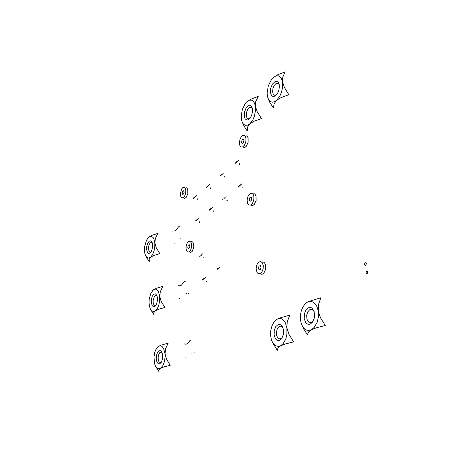 <?xml version="1.0" encoding="UTF-8"?>
<svg xmlns="http://www.w3.org/2000/svg" width="465" height="465" viewBox="0 0 465 465"><rect width="100%" height="100%" fill="white"/><g stroke="black" fill="none" stroke-linecap="round" stroke-linejoin="round"><path stroke-width="0.7" d="M194.911 352.807L194.079 353.069M191.818 353.243L192.65 352.981M191.318 340.014L190.493 340.275M185.093 357.405L185.233 357.103M184.338 343.931L185.82 344.228L187.151 343.786L188.732 342.356L189.83 340.589M188.86 293.444L188.058 293.735M185.849 293.892L186.651 293.601M185.378 281.238L184.582 281.534M179.345 298.64L179.473 298.286M178.624 285.667L180.089 285.795L181.472 285.15L183.937 281.883M180.368 238.208L181.152 237.894M179.938 226.089L179.159 226.403M172.934 231.465L172.91 231.779M174.073 243.48L174.195 243.079M173.387 230.96L174.538 231.012L175.968 230.32L178.531 226.786M241.754 183.861L241.73 184.367L241.649 183.925M240.853 184.739L240.824 185.058M240.614 184.739L240.649 185.215L240.614 184.739M240.638 185.215L240.667 184.727M240.626 184.82L240.661 185.122M239.864 185.337L240.091 185.651M239.702 185.576L239.678 185.895M239.684 185.977L239.626 185.541M239.719 185.959L239.731 185.477M239.522 185.611L239.562 186.093L239.522 185.611M239.539 186.087L239.568 185.599M239.527 185.692L239.562 186M238.65 186.308L238.876 186.622M238.632 186.343L238.551 186.791M238.551 186.878L238.638 186.424M238.562 186.878L238.65 186.424M238.289 187.087L238.318 186.599M238.278 186.692L238.313 186.994M242.625 188L242.986 188.093L242.968 187.424L242.62 187.941L242.98 188.093L242.922 187.407M258.464 268.561L259.267 269.933L260.563 269.206L261.034 267.329L260.272 265.567L258.947 266.183L258.464 268.561M263.271 265.422L263.138 268.91L261.935 272.031L260.045 273.792L258.255 273.751L256.976 272.432L256.145 268.851L256.471 266.085L257.447 263.638L258.877 262.004L260.772 261.545L262.283 262.649L263.271 265.422M262.853 261.83L264.196 262.458L265.201 264.004L265.655 268.352L265.033 270.903L263.882 272.938L262.417 274.1L261.173 274.245M187.825 247.427L188.418 248.601L189.441 247.961L189.848 246.305L189.29 244.753L188.244 245.311L187.825 247.427M191.615 244.526L191.464 247.624L190.47 250.414L188.947 251.989L187.552 251.96L186.581 250.809L186.064 248.833L186.093 246.433L187.128 243.061L188.279 241.614L189.761 241.207L191.045 242.416L191.615 244.526M191.72 241.486L192.743 242.021L193.492 243.346L193.777 247.148L192.307 251.251L191.132 252.292L190.179 252.431M241.562 142.214L242.236 143.313L243.352 142.65L243.927 140.424L243.393 139.169L242.096 139.791L241.562 142.214M245.997 138.39L245.816 141.889L244.52 145.132L242.585 146.952L240.928 146.859L239.899 145.545L239.434 143.377L239.963 139.477L241.027 137.198L242.439 135.71L244.131 135.356L245.41 136.483L245.997 138.39M246.177 135.803L247.194 136.326L248.048 137.838L248.089 142.371L246.34 146.237L244.852 147.428L243.631 147.527M249.31 200.136L250.083 201.362L251.24 200.665L251.757 198.381L251.135 197.114L249.821 197.73L249.31 200.136M253.913 196.614L253.756 200.107L252.495 203.298L250.577 205.088L248.856 205.013L247.711 203.699L247.095 200.194L247.531 197.509L248.56 195.161L249.984 193.609L251.774 193.213L253.239 194.463L253.913 196.614M253.838 193.585L255 194.155L255.977 195.858L256.076 200.52L254.372 204.315L252.89 205.489L251.652 205.606M182.141 193.434L182.733 194.515L183.652 193.882L184.094 192.272L183.617 190.737L182.571 191.301L182.141 193.434M185.808 190.266L185.64 193.364L184.611 196.201L183.076 197.805L181.722 197.759L180.839 196.608L180.391 193.51L181.606 189.034L182.751 187.645L184.163 187.279L185.175 188.133L185.808 190.266M186.105 187.622L187.174 188.296L187.767 189.61L187.79 193.742L186.401 197.119L185.221 198.171L184.268 198.293M152.235 242.718L151.212 242.312L150.125 242.951L149.189 244.445L148.492 247.055L148.905 251.181L149.817 252.222L150.951 252.123M146.632 249.589L147.411 252.408L148.579 253.442L149.986 253.134L151.584 251.007L152.578 247.392L152.625 244.538L152.038 242.236L150.817 240.899L149.213 241.219L147.736 243.201L146.789 246.27L146.632 249.589M148.393 237.435L152.049 235.296L157.908 233.389L155.374 238.4L154.828 242.899L153.909 238.934L153.113 237.539L151.607 236.377L149.893 236.423L148.707 237.144L146.469 240.219L144.615 246.717L144.441 250.217L144.847 253.547L145.766 256.052L147.213 257.686L148.817 258.046L150.52 257.255L149.12 259.278L149.364 261.871L146.335 257.006M154.828 242.899L154.711 247.723L153.944 251.321L152.694 254.442L150.52 257.255L153.88 255.477L159.797 253.617L156.234 247.7L154.828 242.899M156.967 295.723L155.804 295.287L154.601 296.1L153.183 299.89L153.171 302.552L153.793 304.569L154.88 305.511L155.944 305.278M151.282 302.483L152.142 305.581L153.438 306.731L154.955 306.371L156.548 304.139L157.461 300.454L157.42 297.571L156.757 295.246L155.473 293.88L153.845 294.153L152.363 296.077L151.427 299.129L151.282 302.483M152.7 290.451L156.176 288.381L162.849 286.341L160.28 291.689L159.733 296.426L158.391 291.404L156.397 289.329L155.229 289.102L153.427 289.805L150.887 293.2L149.166 299.524L149.021 302.953L149.48 306.545L150.538 309.353L151.753 310.829L153.311 311.469L155.304 310.841L153.845 312.643L154.06 314.933L151.311 310.585M159.733 296.426L159.751 300.146L158.832 305.063L157.542 308.161L155.304 310.841L158.757 309.219L164.819 307.493L161.175 301.413L159.733 296.426M162.023 352.546L160.855 352.069L159.675 352.772L158.751 354.371L158.152 357.132L158.28 359.765L158.908 361.572L160.123 362.607L161.303 362.293M156.269 359.201L156.943 362.072L158.263 363.735L159.89 363.752L161.524 361.898L162.413 359.335L162.669 355.37L161.803 352.075L160.454 350.686L158.803 350.918L157.327 352.79L156.403 355.806L156.269 359.201M157.368 347.233L160.634 345.257L168.144 343.147L165.54 348.866L164.994 353.865L163.599 348.5L162.111 346.524L160.942 345.873L159.71 345.797L158.17 346.495L155.624 350L154.63 352.889L153.962 357.265L154.589 363.909L155.682 366.554L156.967 368.082L158.815 368.792L160.437 368.321L158.914 369.884L159.1 371.82L156.752 368.181M164.994 353.865L165.017 357.73L164.069 362.723L162.744 365.792L160.437 368.321L163.988 366.885L170.213 365.304L166.482 359.056L164.994 353.865M283.016 327.889L281.185 326.256L280.052 326.203L278.89 326.755L277.181 329.081L276.379 332.458L276.791 336.09L278.146 338.317L280.075 338.979L282.15 337.718M274.088 334.974L275.327 338.636L276.966 340.235L278.25 340.583L279.575 340.316L281.906 338.125L283.284 334.655L283.569 330.644L282.691 327.075L280.86 324.808L278.227 324.494L275.774 326.616L274.24 330.499L274.088 334.974M274.292 321.571L276.024 319.792L279.105 318.205L289.736 315.16L287.196 321.989L286.928 328.011L285.289 322.652L283.952 320.664L281.499 318.839L279.686 318.473L277.832 318.804L275.646 320.135L273.856 322.152L271.886 326.041L270.769 330.708L270.642 335.591L271.409 339.758L272.903 343.094L275.321 345.623L278.204 346.454L280.604 345.797L278.024 347.837L277.239 350.383L272.362 342.147M286.928 328.011L286.934 334.283L285.853 338.816L283.202 343.635L280.604 345.797L285.498 343.937L293.589 341.92L288.957 334.3L286.928 328.011M314.148 311.614L312.184 309.533L309.771 309.707L307.778 311.852L306.697 315.253L306.935 319.246L308.539 322.007L310.887 322.652L313.183 321.042M304.232 318.624L305.645 322.448L307.481 324.059L308.917 324.349L310.388 323.977L312.41 322.245L314.27 318.101L314.59 314.171L313.788 310.608L311.87 308.057L310.94 307.568L308.94 307.528L306.15 309.69L304.401 313.834L304.232 318.624M304.098 305.028L305.801 303.11L308.743 301.413L320.879 297.769L318.403 304.802L318.229 311.027L317.008 306.72L315.7 304.406L313.178 302.076L310.248 301.303L307.231 302.169L304.924 304.029L302.605 307.458L301.32 310.771L300.564 314.416L300.471 319.379L301.093 322.861L302.355 326.07L304.087 328.447L306.563 330.103L308.621 330.464L311.422 329.714L308.533 331.946L307.441 334.742L304.017 329.441L301.82 324.954M318.229 311.027L318.275 317.56L317.118 322.309L314.247 327.395L311.422 329.714L316.682 327.697L325.262 325.517L320.408 317.572L318.229 311.027M252.309 108.374L250.99 107.258L249.327 107.665L247.874 109.24L246.648 112.164L246.328 115.349L246.944 117.738L248.171 118.813L249.926 118.418M244.247 116.395L245.032 118.819L246.903 120.121L248.763 119.528L250.804 117.128L251.966 114.344L252.53 110.304L252.117 107.688L250.664 105.648L248.31 105.718L245.979 108.188L244.451 112.205L244.247 116.395M246.793 101.777L251.199 99.022L258.226 96.377L255.762 101.539L255.425 106.363L254.524 103.102L252.943 100.917L251.6 100.178L249.321 100.231L246.938 101.649L245.282 103.474L242.323 109.455L241.196 116.407L241.498 119.9L242.451 122.737L243.643 124.364L245.683 125.399L248.037 125.021L249.85 123.824L247.671 126.91L247.188 130.944L244.23 126.399L242.102 121.975M255.425 106.363L255.547 110.397L254.436 116.111L252.786 120.005L249.85 123.824L254.175 121.196L261.417 118.546L257.221 111.734L255.425 106.363M279.233 84.653L277.878 83.299L276.001 83.601L274.251 85.421L272.932 88.49L272.6 91.797L273.257 94.197L274.751 95.331L276.588 94.784M270.432 92.895L271.636 95.802L273.344 96.639L275.356 95.941L277.512 93.459L278.744 90.658L279.395 86.571L278.773 83.159L277.547 81.619L275.879 81.276L274.972 81.578L272.368 84.165L270.653 88.443L270.432 92.895M273.118 77.667L277.82 74.691L285.214 71.854L282.79 77.103L282.522 82.043L281.523 78.713L280.442 77.109L278.332 75.812L275.855 75.958L273.24 77.55L271.479 79.486L268.305 85.798L267.119 93.035L267.439 96.488L268.642 99.737L270.618 101.707L272.473 102.172L274.495 101.707L276.565 100.347L274.141 103.695L273.426 108.078L269.706 102.219L267.846 98.005M282.522 82.043L282.528 87.705L281.505 92.175L279.732 96.272L276.565 100.347L281.18 97.511L288.817 94.662L284.441 87.589L282.522 82.043M367.205 273.501L367.908 271.99L367.141 270.828L366.362 271.293L366.042 272.449L366.432 273.426L367.205 273.501M365.74 265.3L366.443 263.795L365.688 262.644L364.909 263.103L364.583 264.254L364.961 265.23L365.74 265.3M198.753 218.265L198.735 218.567M198.735 218.643L198.689 218.23M198.77 218.631L198.776 218.172M197.788 218.934L197.817 219.387L197.788 218.934M197.805 219.387L197.828 218.928M197.794 219.009L197.823 219.3M197.131 219.457L197.23 219.846M196.968 220.055L196.928 219.637M196.98 220.055L197.015 219.579M196.829 219.701L196.869 220.154L196.829 219.701M196.846 220.148L196.869 219.689M196.84 219.776L196.864 220.067M196.073 220.305L196.265 220.619M196.056 220.34L195.98 220.759M195.98 220.84L196.044 220.416L195.992 220.84M195.736 220.573L195.742 221.02L195.742 220.573M195.753 221.02L195.777 220.561M195.748 220.648L195.777 220.939L195.748 220.648M195.759 220.648L195.777 220.939M199.642 222.34L199.764 221.573M199.502 222.113L199.816 222.212L199.799 221.584L199.502 222.113M196.352 196.015L196.306 195.608M196.364 196.015L196.399 195.55M195.62 196.346L195.602 196.643M195.416 196.34L195.434 196.788L195.416 196.34M195.434 196.788L195.457 196.329M194.771 196.881L194.963 197.183M194.608 197.474L194.568 197.067M194.62 197.48L194.655 197.009M194.486 197.579L194.515 197.125M193.725 197.765L193.911 198.061M193.707 197.794L193.632 198.206M193.719 197.875L193.632 198.288L193.707 197.869M193.394 198.038L193.423 198.479L193.394 198.038M193.411 198.479L193.434 198.026M197.241 199.619L197.363 198.863M212.261 207.483L212.238 207.791M212.284 207.39L212.284 207.861L212.191 207.448M211.465 208.198L211.441 208.506M211.25 208.186L211.296 208.645L211.25 208.186M211.267 208.645L211.29 208.175M211.29 208.558L211.273 208.262M210.564 208.733L210.767 209.047M210.395 209.343L210.349 208.919M210.407 209.343L210.442 208.861M210.25 208.983L210.285 209.442L210.25 208.983M210.267 209.442L210.29 208.977M210.256 209.064L210.29 209.355M209.459 209.616L209.657 209.93M209.442 209.651L209.36 210.081M209.366 210.163L209.419 209.732L209.372 210.163M209.111 209.895L209.14 210.354L209.111 209.895M209.128 210.354L209.151 209.884M209.116 209.971L209.151 210.267L209.116 209.971M209.128 209.977L209.145 210.267M213.197 211.616L213.319 210.837M209.523 184.983L209.477 184.564M209.535 184.983L209.57 184.506M208.762 185.332L208.739 185.64M208.547 185.332L208.576 185.785L208.547 185.332M208.564 185.785L208.587 185.32M208.582 185.698L208.57 185.407M207.872 185.901L207.971 186.285M207.704 186.424L207.727 186.122M207.75 186.029L207.739 186.5L207.657 186.087M207.576 186.61L207.605 186.145M207.57 186.232L207.599 186.523L207.57 186.232M206.78 186.814L206.879 187.197M206.762 186.849L206.687 187.273M206.774 186.93L206.687 187.354L206.762 186.924M206.437 187.104L206.466 187.552L206.437 187.104M206.454 187.552L206.477 187.093M206.472 187.465L206.46 187.174M210.459 188.633L210.593 187.86M226.037 196.486L226.013 196.8M226.066 196.387L226.054 196.875L225.967 196.451M225.205 197.23L225.188 197.544M224.979 197.224L225.019 197.689L224.979 197.224M225.002 197.689L225.025 197.212M224.99 197.3L225.019 197.602M224.269 197.794L224.368 198.189M224.142 197.927L224.13 198.41L224.037 197.985M223.938 198.055L223.961 198.526L223.938 198.055M223.956 198.526L223.979 198.044M223.979 198.433L223.961 198.131M223.107 198.718L223.322 199.032M223.09 198.753L223.014 199.189M223.107 198.834L223.031 199.276L223.095 198.834M222.747 199.008L222.781 199.473L222.747 199.008M222.764 199.473L222.793 198.997M222.752 199.084L222.787 199.386M226.885 200.456L227.263 200.479L227.164 199.88L226.879 200.456L227.257 200.479L227.158 199.88M223.154 173.561L223.101 173.137M223.165 173.561L223.2 173.073M222.357 173.939L222.334 174.247M222.136 173.939L222.165 174.398L222.136 173.939M222.154 174.398L222.183 173.927M222.142 174.015L222.171 174.311M221.433 174.532L221.642 174.834M221.276 174.764L221.253 175.073M221.305 174.666L221.288 175.148L221.206 174.73M221.108 174.805L221.131 175.264L221.108 174.805M221.119 175.264L221.148 174.788M221.113 174.881L221.148 175.171L221.113 174.881M221.125 174.881L221.142 175.171M220.288 175.485L220.393 175.875M220.27 175.52L220.224 175.834M219.933 175.787L219.957 176.247L219.933 175.787M219.951 176.247L219.974 175.776M219.939 175.863L219.968 176.159M224.008 177.049L224.374 177.066L224.287 176.473L224.002 177.049L224.374 177.066L224.281 176.473M238.562 160.198L238.545 160.692L238.458 160.268M237.673 161.099L237.65 161.419M237.441 161.105L237.47 161.576L237.441 161.105M237.458 161.576L237.487 161.093M237.446 161.186L237.487 161.483L237.446 161.186M237.458 161.186L237.481 161.483M236.702 161.727L236.923 162.029M236.54 161.965L236.516 162.285M236.516 162.366L236.464 161.936M236.528 162.366L236.569 161.867M236.359 162.012L236.389 162.483L236.359 162.012M236.377 162.483L236.406 162M236.4 162.39L236.383 162.087M235.505 162.733L235.61 163.128M235.488 162.762L235.406 163.209M235.127 163.046L235.162 163.511L235.127 163.046M235.145 163.511L235.18 163.029M235.139 163.122L235.168 163.418M239.417 164.238L239.801 164.255L239.678 163.645L239.417 164.261L239.801 164.255L239.713 163.645M205.321 277.559L205.303 277.872M205.303 277.954L205.344 277.466M205.338 277.942L205.257 277.518M204.536 278.192L204.524 278.5M204.327 278.151L204.362 278.628L204.327 278.151M204.344 278.622L204.362 278.146M204.333 278.233L204.362 278.535M203.472 279.227L203.432 278.785M203.484 279.227L203.513 278.738M203.333 278.843L203.362 279.314L203.333 278.843M203.356 279.314L203.368 278.837M203.339 278.924L203.368 279.227M202.542 279.389L202.746 279.732M202.531 279.419L202.461 279.849M202.449 279.93L202.519 279.5L202.461 279.93M202.199 279.628L202.234 280.099L202.199 279.628M202.223 280.099L202.234 279.622M202.205 279.709L202.24 280.011M206.268 281.895L206.361 281.104M202.816 253.803L202.798 254.111M202.839 253.71L202.839 254.186L202.752 253.762M202.043 254.454L202.025 254.762M201.833 254.431L201.88 254.89L201.833 254.431M201.851 254.89L201.868 254.419M201.839 254.506L201.868 254.803M201.165 254.919L201.264 255.326M201.014 255.128L200.996 255.436M201.037 255.035L201.037 255.512L200.95 255.087M200.874 255.611L200.892 255.14M200.863 255.227L200.892 255.523L200.863 255.227M200.874 255.227L200.892 255.523M200.078 255.721L200.276 256.052M200.072 255.75L199.985 256.174M199.985 256.256L200.037 255.831L199.996 256.256M199.735 255.971L199.787 256.43L199.735 255.971M199.758 256.43L199.776 255.959M199.747 256.046L199.776 256.343M203.74 258.029L203.839 257.255M219.311 267.416L219.317 267.904L219.218 267.468M218.463 268.166L218.445 268.485M218.242 268.136L218.283 268.613L218.242 268.136M218.265 268.613L218.277 268.125M218.248 268.218L218.283 268.526M217.533 268.631L217.742 268.973M217.37 268.84L217.353 269.159M217.399 268.747L217.399 269.235L217.306 268.799M217.202 268.857L217.254 269.334L217.202 268.857M217.225 269.334L217.242 268.846M217.225 268.939L217.248 269.241"/></g></svg>

